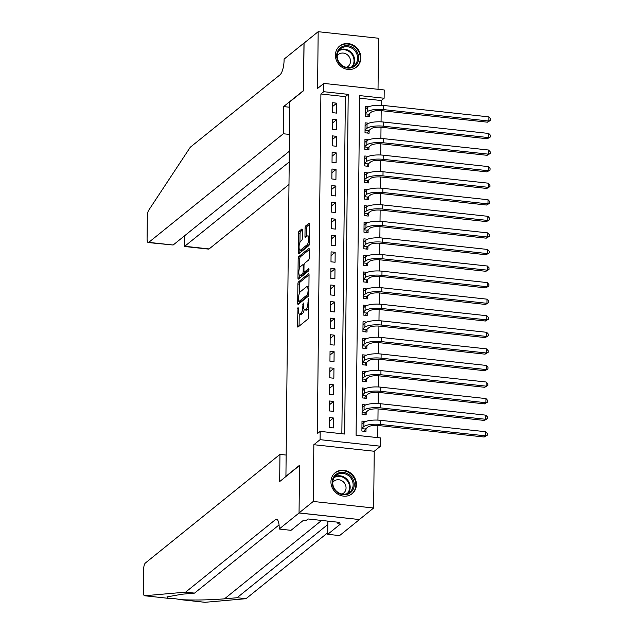 <?xml version="1.0" encoding="UTF-8"?>
<svg xmlns="http://www.w3.org/2000/svg" width="634" height="634" viewBox="0 0 634 634"><rect width="100%" height="100%" fill="white"/><g stroke="black" fill="none" stroke-linecap="round" stroke-linejoin="round"><path stroke-width="0.95" d="M298.043 307.125L297.457 325.86A1.696 0.531 -83.8 0 0 297.829 327.096A1.696 0.531 -83.8 0 0 297.996 327.041L308.029 318.942A1.696 0.531 -83.8 0 0 308.607 316.865L308.782 299.589L308.409 298.765L307.981 302.45A5.429 1.696 -83.8 0 1 306.143 309.099L305.311 309.772A5.429 1.696 -83.8 0 1 304.78 309.963A5.429 1.696 -83.8 0 1 303.575 306.008L303.226 302.949L302.798 306.634A5.429 1.696 -83.8 0 1 300.96 313.283L300.128 313.957A5.429 1.696 -83.8 0 1 299.597 314.147A5.429 1.696 -83.8 0 1 298.392 310.192L298.043 307.125M335.41 55.134A13.48 12.22 51.1 0 0 342.867 67.775A13.48 12.22 51.1 0 0 356.609 67.006A13.48 12.22 51.1 0 0 360.873 57.9A13.48 12.22 51.1 0 0 353.415 45.252A13.48 12.22 51.1 0 0 339.673 46.028A13.48 12.22 51.1 0 0 335.41 55.134M330.94 481.816A13.48 12.22 51.1 0 0 338.397 494.457A13.48 12.22 51.1 0 0 352.139 493.688A13.48 12.22 51.1 0 0 356.403 484.574A13.48 12.22 51.1 0 0 348.946 471.934A13.48 12.22 51.1 0 0 335.204 472.702A13.48 12.22 51.1 0 0 330.94 481.816M302.355 230.229A1.696 0.531 -83.8 0 0 301.982 228.993A1.696 0.531 -83.8 0 0 301.816 229.048L299.002 231.323A1.696 0.531 -83.8 0 0 298.424 233.399L298.226 252.594A1.696 0.531 -83.8 0 0 298.598 253.83A1.696 0.531 -83.8 0 0 298.765 253.766L308.798 245.667A1.696 0.531 -83.8 0 0 309.368 243.591L309.574 224.404A1.696 0.531 -83.8 0 0 309.202 223.168A1.696 0.531 -83.8 0 0 309.035 223.223L305.636 225.973A1.696 0.531 -83.8 0 0 305.057 228.042L304.97 236.26A1.696 0.531 -83.8 0 0 305.35 237.496A1.696 0.531 -83.8 0 0 305.509 237.433L307.197 236.078A4.541 1.419 -83.8 0 1 307.641 235.911A4.541 1.419 -83.8 0 1 308.623 239.898A4.541 1.419 -83.8 0 1 307.11 244.779L300.5 250.105A4.541 1.419 -83.8 0 1 300.056 250.272A4.541 1.419 -83.8 0 1 299.082 246.285A4.541 1.419 -83.8 0 1 300.595 241.403L301.697 240.516A1.696 0.531 -83.8 0 0 302.267 238.439L302.355 230.229M323.736 91.7L323.823 83.411L384.212 89.965L384.125 98.246L359.644 95.591L356.086 435.281L380.574 437.935L380.487 446.217L320.091 439.671L320.178 431.382L344.658 434.036L348.217 94.355L323.736 91.7L320.899 93.99L317.341 433.672L320.178 431.382M299.05 513.001L299.549 465.53L279.673 481.571L279.959 454.396L145.384 563.008A5.183 1.617 -83.8 0 0 143.625 569.348L143.395 591.966A5.183 1.617 -83.8 0 0 144.536 595.746A5.183 1.617 -83.8 0 0 144.639 595.746L185.619 592.148L275.338 519.737A12.101 3.78 96.2 0 1 276.519 519.309A12.101 3.78 96.2 0 1 279.19 528.13L279.182 529.041L299.05 513.001L359.446 519.555L299.058 512.922L299.549 465.277L285.926 476.277L289.849 101.797L303.472 90.797L303.971 43.16L318.173 31.7L317.579 88.451L323.823 83.411M299.058 512.922L313.251 501.462L373.64 508.016L374.234 451.257L380.487 446.217M374.234 451.257L313.846 444.711L313.251 501.462M313.846 444.711L320.091 439.671M298.471 281.908A1.696 0.531 -83.8 0 0 297.893 283.984L297.695 303.171A1.696 0.531 -83.8 0 0 298.067 304.407A1.696 0.531 -83.8 0 0 298.234 304.352L308.267 296.252A1.696 0.531 -83.8 0 0 308.845 294.176L309.043 274.982A1.696 0.531 -83.8 0 0 308.671 273.745A1.696 0.531 -83.8 0 0 308.504 273.809L298.471 281.908L300.104 282.082A1.696 0.531 -83.8 0 0 299.525 284.159L299.43 293.233M297.956 277.882L298.162 258.688A1.696 0.531 -83.8 0 1 298.733 256.611L308.766 248.52A1.696 0.531 -83.8 0 1 308.932 248.457A1.696 0.531 -83.8 0 1 309.305 249.693L309.226 257.911A1.696 0.531 -83.8 0 1 308.647 259.988L304.582 263.268A1.696 0.531 -83.8 0 0 304.003 265.345L303.948 270.789A1.696 0.531 -83.8 0 0 304.32 272.026A1.696 0.531 -83.8 0 0 304.486 271.97L308.837 268.507L308.703 270.829L298.503 279.063A1.696 0.531 -83.8 0 1 298.337 279.118A1.696 0.531 -83.8 0 1 297.956 277.882L299.589 278.057L299.62 275.465M378.03 89.291L378.561 38.254L318.173 31.7M359.446 519.468L373.64 508.016M368.94 106.663L365.295 106.266L365.192 116.212L369.273 116.656L369.305 113.755M368.766 123.234L365.121 122.837L365.018 132.783L369.099 133.227L369.131 130.327M368.6 139.805L364.946 139.409L364.843 149.355L368.925 149.79L368.956 146.898M368.425 156.376L364.78 155.98L364.669 165.918L368.75 166.362L368.782 163.461M368.251 172.947L364.605 172.551L364.495 182.489L368.576 182.933L368.608 180.032M368.077 189.518L364.431 189.122L364.328 199.06L368.409 199.504L368.433 196.603M367.902 206.082L364.257 205.685L364.154 215.631L368.235 216.075L368.259 213.175M367.728 222.653L364.082 222.257L363.979 232.202L368.061 232.646L368.092 229.746M367.554 239.224L363.908 238.828L363.805 248.774L367.886 249.217L367.918 246.317M367.379 255.795L363.734 255.399L363.631 265.345L367.712 265.781L367.744 262.888M367.205 272.366L363.559 271.97L363.456 281.908L367.538 282.352L367.569 279.451M367.038 288.938L363.385 288.541L363.282 298.479L367.363 298.923L367.395 296.023M366.864 305.509L363.211 305.113L363.108 315.05L367.189 315.494L367.221 312.594M366.69 322.072L363.044 321.684L362.933 331.622L367.015 332.065L367.046 329.165M366.515 338.643L362.87 338.247L362.767 348.193L366.84 348.637L366.872 345.736M366.341 355.214L362.696 354.818L362.593 364.764L366.674 365.208L366.698 362.307M366.167 371.786L362.521 371.389L362.418 381.335L366.5 381.771L366.523 378.878M365.992 388.357L362.347 387.96L362.244 397.906L366.325 398.342L366.357 395.442M365.818 404.928L362.173 404.532L362.069 414.47L366.151 414.913L366.183 412.013M329.355 417.56L329.252 427.498L333.333 427.942L333.436 418.004L329.355 417.56M329.529 400.989L329.426 410.935L333.508 411.371L333.611 401.433L329.529 400.989M329.704 384.418L329.601 394.364L333.674 394.808L333.785 384.862L329.704 384.418M329.878 367.847L329.767 377.793L333.849 378.236L333.952 368.291L329.878 367.847M330.045 351.276L329.942 361.221L334.023 361.665L334.126 351.719L330.045 351.276M330.219 334.712L330.116 344.65L334.197 345.094L334.3 335.148L330.219 334.712M330.393 318.141L330.29 328.079L334.372 328.523L334.475 318.585L330.393 318.141M330.568 301.57L330.465 311.508L334.546 311.952L334.649 302.014L330.568 301.57M330.742 284.999L330.639 294.945L334.72 295.381L334.823 285.443L330.742 284.999M330.916 268.428L330.813 278.374L334.895 278.817L334.998 268.871L330.916 268.428M331.091 251.857L330.988 261.802L335.069 262.246L335.172 252.3L331.091 251.857M331.265 235.285L331.162 245.231L335.243 245.675L335.346 235.729L331.265 235.285M331.439 218.722L331.336 228.66L335.41 229.104L335.521 219.158L331.439 218.722M331.614 202.151L331.503 212.089L335.584 212.533L335.687 202.595L331.614 202.151M331.78 185.58L331.677 195.518L335.758 195.961L335.861 186.024L331.78 185.58M331.954 169.009L331.851 178.947L335.933 179.39L336.036 169.452L331.954 169.009M332.129 152.437L332.026 162.383L336.107 162.819L336.21 152.881L332.129 152.437M332.303 135.866L332.2 145.812L336.282 146.256L336.385 136.31L332.303 135.866M332.478 119.295L332.374 129.241L336.456 129.685L336.559 119.739L332.478 119.295M341.853 433.735L345.379 96.645L320.899 93.99M336.63 113.114L336.733 103.168L332.652 102.732L332.549 112.67L336.63 113.114M377.761 437.626L377.888 425.501M377.943 420.12L378.062 408.93M378.118 403.549L378.236 392.367M378.292 386.978L378.403 375.796M378.466 370.407L378.577 359.224M378.641 353.835L378.752 342.653M378.807 337.264L378.926 326.082M378.981 320.693L379.1 309.511M379.156 304.122L379.275 292.94M379.33 287.559L379.449 276.369M379.504 270.987L379.623 259.805M379.679 254.416L379.798 243.234M379.853 237.845L379.972 226.663M380.028 221.274L380.138 210.092M380.202 204.703L380.313 193.521M380.368 188.132L380.487 176.949M380.543 171.568L380.662 160.378M380.717 154.997L380.836 143.815M380.891 138.426L381.01 127.244M381.066 121.855L381.185 110.673M381.24 105.284L381.288 100.537L359.621 98.191M365.644 421.499L361.998 421.103L361.895 431.041L365.976 431.485L366.008 428.584M381.288 100.537L384.125 98.246M345.379 96.645L348.217 94.355M333.436 418.004L329.315 421.325M333.611 401.433L329.49 404.754M333.785 384.862L329.664 388.19M333.952 368.291L329.839 371.619M334.126 351.719L330.005 355.048M334.3 335.148L330.179 338.477M334.475 318.585L330.354 321.906M334.649 302.014L330.528 305.334M334.823 285.443L330.702 288.763M334.998 268.871L330.877 272.2M335.172 252.3L331.051 255.629M335.346 235.729L331.225 239.058M335.521 219.158L331.4 222.486M335.687 202.595L331.574 205.915M335.861 186.024L331.74 189.344M336.036 169.452L331.915 172.773M336.21 152.881L332.089 156.21M336.385 136.31L332.264 139.638M336.559 119.739L332.438 123.067M336.733 103.168L332.612 106.496M299.597 314.147L301.229 314.321A5.429 1.696 -83.8 0 0 301.752 314.131L300.128 313.957M304.185 309.495A5.429 1.696 -83.8 0 1 302.592 313.458L301.752 314.131M304.78 309.963L306.412 310.137A5.429 1.696 -83.8 0 0 306.943 309.947L305.311 309.772M308.703 307.799A5.429 1.696 -83.8 0 1 307.775 309.273L306.943 309.947M299.216 313.957L299.089 326.042A1.696 0.531 -83.8 0 0 299.089 326.161M309.043 274.871L300.104 282.082M299.343 301.681L299.327 303.353A1.696 0.531 -83.8 0 0 299.327 303.472M298.495 300.754L298.876 301.578L307.68 294.469L308.108 290.657A5.429 1.696 -83.8 0 0 306.904 286.703A5.429 1.696 -83.8 0 0 306.373 286.893L300.358 291.751A5.429 1.696 -83.8 0 0 298.519 298.4L298.495 300.754M300.286 301.729L298.876 301.578M308.75 295.103L300.508 301.752M308.916 287.067A5.429 1.696 -83.8 0 0 308.536 286.877L306.904 286.703M299.7 267.635L299.795 258.87L298.162 258.688M309.305 249.574L300.365 256.794A1.696 0.531 -83.8 0 0 299.795 258.87M305.802 272.113A1.696 0.531 -83.8 0 0 305.953 272.208A1.696 0.531 -83.8 0 0 306.119 272.144L309.075 269.759M300.358 266.676A4.541 1.419 -83.8 0 0 298.844 271.558A4.541 1.419 -83.8 0 0 299.819 275.536A4.541 1.419 -83.8 0 0 300.262 275.378L302.592 273.5A1.696 0.531 -83.8 0 0 303.163 271.423L303.226 265.971A1.696 0.531 -83.8 0 0 302.846 264.735A1.696 0.531 -83.8 0 0 302.687 264.798L300.358 266.676M299.819 275.536L301.451 275.711A4.541 1.419 -83.8 0 0 301.895 275.552L300.262 275.378M304.772 272.081A1.696 0.531 -83.8 0 1 304.225 273.674L301.895 275.552M300.056 250.272L301.689 250.446A4.541 1.419 -83.8 0 0 302.133 250.287L300.5 250.105M309.337 244.106A4.541 1.419 -83.8 0 1 308.742 244.954L302.133 250.287M309.447 236.149A4.541 1.419 -83.8 0 0 309.273 236.094L307.641 235.911M309.574 224.285L307.268 226.148A1.696 0.531 -83.8 0 0 306.69 228.224L306.602 236.434A1.696 0.531 -83.8 0 0 306.602 236.553M299.882 250.216L299.858 252.768A1.696 0.531 -83.8 0 0 299.858 252.887M302.355 230.11L300.635 231.497A1.696 0.531 -83.8 0 0 300.056 233.574L299.969 242.307M361.919 428.663L365.438 429.044L367.966 427.007A8.638 2.457 0.6 0 1 378.966 425.596L484.162 437.008L485.589 435.859L380.384 424.455A12.965 3.685 -179.4 0 0 363.884 426.563L361.927 428.14M365.438 429.044L364.288 431.302M485.628 431.722L487.308 433.537L487.292 435.193L485.589 435.859L485.628 431.722L380.432 420.31A12.965 3.685 -179.4 0 0 363.932 422.418L361.966 424.003M487.292 435.193L484.162 437.008M352.821 479.003A11.666 10.572 -128.9 0 1 348.629 493.846A11.666 10.572 -128.9 0 1 333.619 488.117A11.666 10.572 -128.9 0 1 337.811 473.281A11.666 10.572 -128.9 0 1 352.821 479.003M334.047 488.014A10.802 9.795 51.1 0 0 349.714 492.198A10.802 9.795 51.1 0 0 351.822 479.573A10.802 9.795 51.1 0 0 336.147 475.389A10.802 9.795 51.1 0 0 334.047 488.014M342.083 494.037A7.687 6.974 51.1 0 0 343.62 493.125A7.687 6.974 51.1 0 0 345.118 484.13A7.687 6.974 51.1 0 0 333.959 481.151A7.687 6.974 51.1 0 0 332.739 482.466M350.531 494.766A13.393 12.141 51.1 0 0 351.632 493.989A13.393 12.141 51.1 0 0 354.24 478.329A13.393 12.141 51.1 0 0 334.807 473.138A13.393 12.141 51.1 0 0 333.809 474.05M357.291 52.329A11.666 10.572 -128.9 0 1 353.09 67.164A11.666 10.572 -128.9 0 1 338.088 61.443A11.666 10.572 -128.9 0 1 342.281 46.599A11.666 10.572 -128.9 0 1 357.291 52.329M338.516 61.332A10.802 9.795 51.1 0 0 354.184 65.516A10.802 9.795 51.1 0 0 356.292 52.891A10.802 9.795 51.1 0 0 340.616 48.707A10.802 9.795 51.1 0 0 338.516 61.332M346.544 67.362A7.687 6.974 51.1 0 0 348.09 66.443A7.687 6.974 51.1 0 0 349.588 57.456A7.687 6.974 51.1 0 0 338.429 54.476A7.687 6.974 51.1 0 0 337.209 55.784M355 68.084A13.393 12.141 51.1 0 0 356.102 67.307A13.393 12.141 51.1 0 0 358.709 51.647A13.393 12.141 51.1 0 0 339.277 46.456A13.393 12.141 51.1 0 0 338.279 47.368M185.619 592.148L194.551 593.115L181.99 594.224L166.932 596.911L168.517 598.337C171.806 598.282 176.014 598.742 181.15 599.709C195.47 600.287 209.925 599.994 224.507 598.829L237.076 597.727L326.795 525.317A12.101 3.78 96.2 0 1 327.841 524.889M144.639 595.746L168.684 598.369M180.777 599.677L205.028 602.3L246.008 598.694L327.754 532.726M237.076 597.727L246.008 598.694M279.055 524.92L194.551 593.115M279.182 529.041L291.014 530.325L303.734 520.062L306.341 520.34L308.045 518.969L339.547 522.384L337.851 523.763L340.458 524.041L327.738 534.311L339.57 535.595L359.446 519.555M279.959 454.396L286.148 455.061M327.873 521.116L327.738 534.311M337.867 522.202L337.851 523.763M289.508 134.432L283.319 133.758L148.744 242.37L173.145 245.017L289.326 151.249M304.066 43.08L303.48 90.551L283.604 106.583L283.319 133.758M173.145 245.017L148.237 242.56A5.183 1.617 -83.8 0 1 147.088 238.78L147.326 216.162A5.183 1.617 -83.8 0 1 148.673 210.29L190.279 147.239L279.998 74.836A12.101 3.78 -83.8 0 0 284.087 60.024L284.103 59.113L303.971 43.072M289.786 107.257L283.604 106.583M289.215 161.955L184.732 246.277L209.133 248.924A5.183 1.617 96.2 0 1 208.626 249.107L184.446 246.483L184.843 235.579M288.977 184.486L209.133 248.924M148.237 242.56A5.183 1.617 -83.8 0 0 148.744 242.37M362.093 412.092L365.612 412.48L368.14 410.436A8.638 2.457 0.6 0 1 379.14 409.025L484.336 420.437L485.755 419.296L380.558 407.884A12.965 3.685 -179.4 0 0 364.059 409.992L362.101 411.569M365.612 412.48L364.463 414.731M485.803 415.151L487.483 416.966L487.467 418.622L485.755 419.296L485.803 415.151L380.606 403.739A12.965 3.685 -179.4 0 0 364.098 405.847L362.141 407.432M487.467 418.622L484.336 420.437M362.268 395.529L365.778 395.909L368.314 393.865A8.638 2.457 0.6 0 1 379.314 392.462L484.511 403.866L485.929 402.725L380.733 391.313A12.965 3.685 -179.4 0 0 364.233 393.421L362.276 395.006M365.778 395.909L364.629 398.16M485.977 398.58L487.657 400.395L487.641 402.051L485.929 402.725L485.977 398.58L380.772 387.168A12.965 3.685 -179.4 0 0 364.273 389.276L362.315 390.861M487.641 402.051L484.511 403.866M362.442 378.958L365.953 379.338L368.489 377.293A8.638 2.457 0.6 0 1 379.489 375.891L484.685 387.295L486.104 386.154L380.907 374.742A12.965 3.685 -179.4 0 0 364.407 376.85L362.45 378.435M365.953 379.338L364.804 381.589M486.151 382.009L487.831 383.824L487.815 385.48L486.104 386.154L486.151 382.009L380.947 370.597A12.965 3.685 -179.4 0 0 364.447 372.713L362.489 374.29M487.815 385.48L484.685 387.295M362.616 362.386L366.127 362.767L368.663 360.722A8.638 2.457 0.6 0 1 379.663 359.319L484.859 370.731L486.278 369.582L381.082 358.17A12.965 3.685 -179.4 0 0 364.582 360.278L362.616 361.863M366.127 362.767L364.978 365.018M486.326 365.438L488.006 367.26L487.99 368.917L486.278 369.582L486.326 365.438L381.121 354.034A12.965 3.685 -179.4 0 0 364.621 356.142L362.664 357.719M487.99 368.917L484.859 370.731M362.791 345.815L366.301 346.196L368.829 344.151A8.638 2.457 0.6 0 1 379.837 342.748L485.034 354.16L486.452 353.011L381.256 341.599A12.965 3.685 -179.4 0 0 364.756 343.715L362.791 345.292M366.301 346.196L365.152 348.454M486.5 348.866L488.18 350.689L488.164 352.346L486.452 353.011L486.5 348.866L381.296 337.462A12.965 3.685 -179.4 0 0 364.796 339.57L362.838 341.147M488.164 352.346L485.034 354.16M362.965 329.244L366.476 329.625L369.004 327.588A8.638 2.457 0.6 0 1 380.004 326.177L485.208 337.589L486.627 336.44L381.43 325.036A12.965 3.685 -179.4 0 0 364.922 327.144L362.965 328.721M366.476 329.625L365.327 331.883M486.666 332.303L488.354 334.118L488.339 335.774L486.627 336.44L486.666 332.303L381.47 320.891A12.965 3.685 -179.4 0 0 364.97 322.999L363.013 324.576M488.339 335.774L485.208 337.589M363.131 312.673L366.65 313.053L369.178 311.017A8.638 2.457 0.6 0 1 380.178 309.606L485.382 321.018L486.801 319.869L381.597 308.465A12.965 3.685 -179.4 0 0 365.097 310.573L363.139 312.15M366.65 313.053L365.501 315.312M486.841 315.732L488.529 317.547L488.513 319.203L486.801 319.869L486.841 315.732L381.644 304.32A12.965 3.685 -179.4 0 0 365.144 306.428L363.187 308.013M488.513 319.203L485.382 321.018M363.306 296.102L366.824 296.482L369.353 294.445A8.638 2.457 0.6 0 1 380.352 293.035L485.557 304.447L486.975 303.306L381.771 291.894A12.965 3.685 -179.4 0 0 365.271 294.002L363.314 295.579M366.824 296.482L365.675 298.741M487.015 299.161L488.703 300.976L488.679 302.632L486.975 303.306L487.015 299.161L381.819 287.749A12.965 3.685 -179.4 0 0 365.319 289.857L363.361 291.442M488.679 302.632L485.557 304.447M363.48 279.531L366.999 279.919L369.527 277.874A8.638 2.457 0.6 0 1 380.527 276.464L485.731 287.876L487.15 286.734L381.945 275.322A12.965 3.685 -179.4 0 0 365.446 277.43L363.488 279.015M366.999 279.919L365.85 282.17M487.189 282.59L488.877 284.404L488.854 286.061L487.15 286.734L487.189 282.59L381.993 271.178A12.965 3.685 -179.4 0 0 365.493 273.286L363.528 274.871M488.854 286.061L485.731 287.876M363.654 262.967L367.173 263.348L369.701 261.303A8.638 2.457 0.6 0 1 380.701 259.9L485.898 271.304L487.324 270.163L382.12 258.751A12.965 3.685 -179.4 0 0 365.62 260.859L363.662 262.444M367.173 263.348L366.024 265.598M487.364 266.018L489.044 267.833L489.028 269.49L487.324 270.163L487.364 266.018L382.167 254.606A12.965 3.685 -179.4 0 0 365.667 256.715L363.702 258.3M489.028 269.49L485.898 271.304M363.829 246.396L367.348 246.777L369.876 244.732A8.638 2.457 0.6 0 1 380.875 243.329L486.072 254.741L487.491 253.592L382.294 242.18A12.965 3.685 -179.4 0 0 365.794 244.288L363.837 245.873M367.348 246.777L366.19 249.027M487.538 249.447L489.218 251.262L489.202 252.926L487.491 253.592L487.538 249.447L382.342 238.035A12.965 3.685 -179.4 0 0 365.834 240.151L363.876 241.728M489.202 252.926L486.072 254.741M364.003 229.825L367.514 230.205L370.05 228.161A8.638 2.457 0.6 0 1 381.05 226.758L486.246 238.17L487.665 237.021L382.468 225.609A12.965 3.685 -179.4 0 0 365.969 227.717L364.011 229.302M367.514 230.205L366.365 232.464M487.712 232.876L489.393 234.699L489.377 236.355L487.665 237.021L487.712 232.876L382.508 221.472A12.965 3.685 -179.4 0 0 366.008 223.58L364.051 225.157M489.377 236.355L486.246 238.17M364.178 213.254L367.688 213.634L370.224 211.59A8.638 2.457 0.6 0 1 381.224 210.187L486.421 221.599L487.839 220.45L382.643 209.038A12.965 3.685 -179.4 0 0 366.143 211.154L364.185 212.731M367.688 213.634L366.539 215.893M487.887 216.313L489.567 218.128L489.551 219.784L487.839 220.45L487.887 216.313L382.682 204.901A12.965 3.685 -179.4 0 0 366.183 207.009L364.225 208.586M489.551 219.784L486.421 221.599M364.352 196.683L367.863 197.063L370.399 195.026A8.638 2.457 0.6 0 1 381.399 193.616L486.595 205.028L488.014 203.879L382.817 192.474A12.965 3.685 -179.4 0 0 366.317 194.583L364.352 196.16M367.863 197.063L366.714 199.322M488.061 199.742L489.741 201.557L489.725 203.213L488.014 203.879L488.061 199.742L382.857 188.33A12.965 3.685 -179.4 0 0 366.357 190.438L364.399 192.023M489.725 203.213L486.595 205.028M364.526 180.111L368.037 180.492L370.565 178.455A8.638 2.457 0.6 0 1 381.573 177.044L486.769 188.457L488.188 187.315L382.991 175.903A12.965 3.685 -179.4 0 0 366.492 178.011L364.526 179.588M368.037 180.492L366.888 182.75M488.235 183.171L489.916 184.985L489.9 186.642L488.188 187.315L488.235 183.171L383.031 171.759A12.965 3.685 -179.4 0 0 366.531 173.867L364.574 175.452M489.9 186.642L486.769 188.457M364.701 163.54L368.211 163.929L370.739 161.884A8.638 2.457 0.6 0 1 381.739 160.473L486.944 171.885L488.362 170.744L383.166 159.332A12.965 3.685 -179.4 0 0 366.658 161.44L364.701 163.025M368.211 163.929L367.062 166.179M488.402 166.599L490.09 168.414L490.074 170.07L488.362 170.744L488.402 166.599L383.205 155.187A12.965 3.685 -179.4 0 0 366.706 157.295L364.748 158.88M490.074 170.07L486.944 171.885M364.867 146.977L368.386 147.357L370.914 145.313A8.638 2.457 0.6 0 1 381.914 143.91L487.118 155.314L488.537 154.173L383.332 142.761A12.965 3.685 -179.4 0 0 366.832 144.869L364.875 146.454M368.386 147.357L367.237 149.608M488.576 150.028L490.264 151.843L490.24 153.499L488.537 154.173L488.576 150.028L383.38 138.616A12.965 3.685 -179.4 0 0 366.88 140.724L364.922 142.309M490.24 153.499L487.118 155.314M365.041 130.406L368.56 130.786L371.088 128.742A8.638 2.457 0.6 0 1 382.088 127.339L487.292 138.751L488.711 137.602L383.507 126.19A12.965 3.685 -179.4 0 0 367.007 128.298L365.049 129.883M368.56 130.786L367.411 133.037M488.751 133.457L490.439 135.272L490.415 136.936L488.711 137.602L488.751 133.457L383.554 122.045A12.965 3.685 -179.4 0 0 367.054 124.161L365.089 125.738M490.415 136.936L487.292 138.751M365.216 113.835L368.734 114.215L371.262 112.17A8.638 2.457 0.6 0 1 382.262 110.768L487.467 122.18L488.885 121.031L383.681 109.619A12.965 3.685 -179.4 0 0 367.181 111.727L365.224 113.312M368.734 114.215L367.585 116.474M488.925 116.886L490.605 118.709L490.589 120.365L488.885 121.031L488.925 116.886L383.728 105.482A12.965 3.685 -179.4 0 0 367.229 107.59L365.263 109.167M490.589 120.365L487.467 122.18M298.408 308.663L297.639 308.584M308.782 300.302L308.005 300.215M303.591 304.486L302.822 304.399M302.592 313.458L300.96 313.283M303.591 306.721L302.798 306.634M307.775 309.273L306.143 309.099M308.758 302.537L307.981 302.45M299.089 326.042L297.457 325.86M299.327 303.353L297.695 303.171M299.525 284.159L297.893 283.984M308.821 294.596L307.68 294.469M308.853 293.098L308.084 293.019M308.877 290.744L308.108 290.657M300.365 256.794L298.733 256.611M306.119 272.144L304.486 271.97M304.225 273.674L302.592 273.5M304.003 271.511L303.163 271.423M303.995 266.058L303.226 265.971M308.742 244.954L307.11 244.779M306.602 236.434L304.97 236.26M306.69 228.224L305.057 228.042M307.268 226.148L305.636 225.973M299.858 252.768L298.226 252.594M300.056 233.574L298.424 233.399M300.635 231.497L299.002 231.323M363.884 426.563L363.932 422.418M380.384 424.455L380.432 420.31M334.8 476.736A10.802 9.795 -128.9 0 1 348.866 481.959A10.802 9.795 -128.9 0 1 348.114 493.228M347.234 493.617A10.445 9.47 51.1 0 0 348.296 482.323A10.445 9.47 51.1 0 0 334.237 477.521M339.269 50.062A10.802 9.795 -128.9 0 1 353.336 55.277A10.802 9.795 -128.9 0 1 352.575 66.554M351.704 66.935A10.445 9.47 51.1 0 0 352.758 55.641A10.445 9.47 51.1 0 0 338.707 50.839M224.507 598.829L321.636 520.443M326.795 525.317L327.833 525.435M277.581 519.983L275.338 519.737M364.059 409.992L364.098 405.847M380.558 407.884L380.606 403.739M364.233 393.421L364.273 389.276M380.733 391.313L380.772 387.168M364.407 376.85L364.447 372.713M380.907 374.742L380.947 370.597M364.582 360.278L364.621 356.142M381.082 358.17L381.121 354.034M364.756 343.715L364.796 339.57M381.256 341.599L381.296 337.462M364.922 327.144L364.97 322.999M381.43 325.036L381.47 320.891M365.097 310.573L365.144 306.428M381.597 308.465L381.644 304.32M365.271 294.002L365.319 289.857M381.771 291.894L381.819 287.749M365.446 277.43L365.493 273.286M381.945 275.322L381.993 271.178M365.62 260.859L365.667 256.715M382.12 258.751L382.167 254.606M365.794 244.288L365.834 240.151M382.294 242.18L382.342 238.035M365.969 227.717L366.008 223.58M382.468 225.609L382.508 221.472M366.143 211.154L366.183 207.009M382.643 209.038L382.682 204.901M366.317 194.583L366.357 190.438M382.817 192.474L382.857 188.33M366.492 178.011L366.531 173.867M382.991 175.903L383.031 171.759M366.658 161.44L366.706 157.295M383.166 159.332L383.205 155.187M366.832 144.869L366.88 140.724M383.332 142.761L383.38 138.616M367.007 128.298L367.054 124.161M383.507 126.19L383.554 122.045M367.181 111.727L367.229 107.59M383.681 109.619L383.728 105.482M300.389 301.8L298.757 301.618M305.953 272.208L304.32 272.026M304.035 264.861L302.846 264.735M334.807 473.138L334.181 473.638M351.632 493.989L351.006 494.488M339.277 46.456L338.651 46.964M356.102 67.307L355.476 67.806M144.536 595.746L168.644 598.361M180.864 599.693L204.933 602.3M184.557 235.808L184.446 246.483"/></g></svg>
